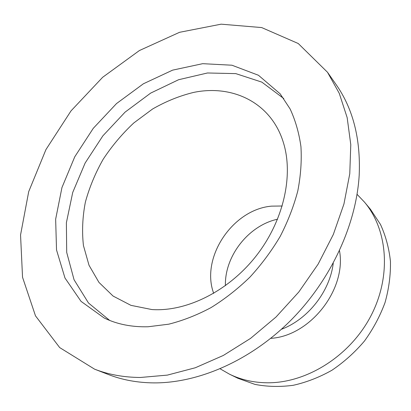 <?xml version="1.0" encoding="UTF-8"?>
<svg xmlns="http://www.w3.org/2000/svg" width="411" height="411" viewBox="0 0 411 411"><rect width="100%" height="100%" fill="white"/><g stroke="black" fill="none" stroke-linecap="round" stroke-linejoin="round"><path stroke-width="0.62" d="M281.381 329.298C307.947 319.378 329.925 291.368 333.244 263.199M270.726 338.356C310.1 336.09 346.673 289.478 339.501 250.695M220.157 368.821L229.492 374.174C240.913 379.754 253.479 382.62 267.201 382.785C306.411 383.247 349.699 356.296 370.66 316.357C391.704 276.428 387.804 229.754 364.48 202.125L357.061 194.331M327.51 72.269L336.075 84.522C353.034 108.694 360.745 138.897 359.199 175.132C356.286 224.874 330.716 280.348 290.515 320.626C250.201 360.812 198.302 383.206 153.75 382.893C137.366 382.708 122.288 379.934 108.509 374.565L94.571 369.16L59.682 347.583L35.49 315.853L22.543 277.286L20.55 234.969L28.708 191.629L45.94 149.589L71.031 110.867L102.668 77.278L139.406 50.538L179.561 32.305L221.133 24.172L261.673 27.568L298.252 43.52L327.51 72.269L339.25 93.312L347.161 117.623L350.783 144.657L349.771 173.73L343.945 203.99L333.326 234.47L318.129 264.145L298.818 291.98L276.033 317.004L250.571 338.381L223.343 355.448L195.297 367.763L167.359 375.109L140.377 377.483C123.752 377.355 108.483 374.585 94.571 369.16M229.492 374.174L237.892 378.279L254.979 384.403C267.263 386.761 280.014 387.054 293.233 385.297C306.503 382.317 319.393 377.303 331.918 370.254C343.971 362.122 354.811 352.391 364.434 341.068C373.142 329.026 380.011 316.187 385.045 302.542C388.914 288.702 390.717 274.985 390.45 261.391C389.017 248.131 385.693 235.816 380.483 224.447L370.465 209.307L364.48 202.125M148.114 326.76L168.762 324.181C182.905 320.616 196.987 315.098 211.002 307.623C224.771 299.095 237.743 288.933 249.919 277.142C261.442 264.576 271.532 250.998 280.194 236.407C287.89 221.462 293.762 206.286 297.805 190.889C300.754 175.595 301.797 160.845 300.939 146.635C299.028 132.933 295.422 120.382 290.12 108.966L280.174 93.842L258.452 75.264L231.938 65.215L202.685 63.679L172.605 70.142L143.393 83.782L116.524 103.562L93.276 128.319L74.761 156.791L61.943 187.591L55.649 219.212L56.528 249.965L64.979 278.016L81.049 301.376L104.255 318.052C117.212 324.289 131.833 327.187 148.114 326.76M283.785 98.568L261.843 82.123L235.791 73.62L207.468 72.983L178.59 79.729L150.678 93.097L125.052 112.152L102.868 135.846L85.134 163.028L72.721 192.451L66.382 222.747L66.7 252.4L74.057 279.752L88.514 303.035L109.706 320.436M277.579 219.207C248.629 225.382 224.519 256.115 225.408 285.702M193.709 92.398C179.607 95.814 165.89 101.358 152.548 109.028L133.796 122.956C122.201 133.806 112.008 145.884 103.218 159.196C95.373 173.016 89.428 187.318 85.375 202.114C82.513 216.962 81.866 231.434 83.438 245.531L89.007 265.249L98.959 282.403L113.087 296.064L130.945 305.352L151.834 309.545C186.414 311.959 228.403 291.312 256.074 256.048C283.739 220.784 293.803 175.086 283.23 142.072C270.947 102.509 232.523 84.347 193.709 92.398M213.694 293.362C200.357 257.63 232.739 209.312 271.625 206.132L282.229 206.009"/></g></svg>
